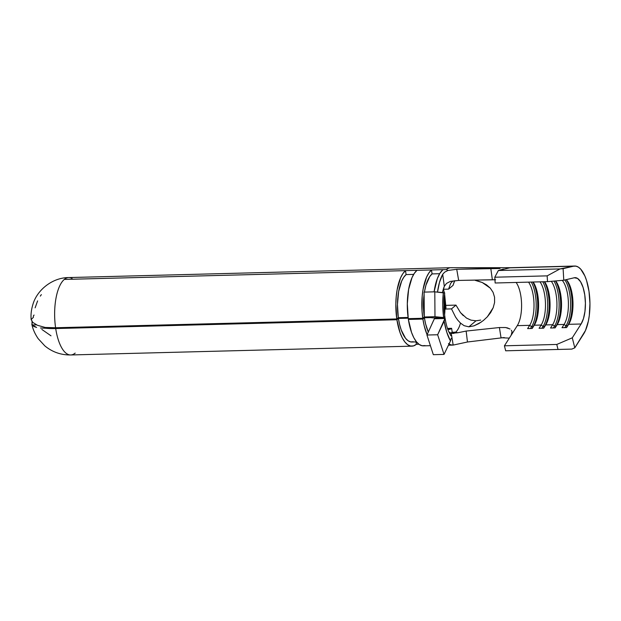 <?xml version="1.0" encoding="UTF-8"?>
<svg xmlns="http://www.w3.org/2000/svg" width="621" height="621" viewBox="0 0 621 621"><rect width="100%" height="100%" fill="white"/><g stroke="black" fill="none" stroke-linecap="round" stroke-linejoin="round"><path stroke-width="0.93" d="M481.213 322.105L473.994 325.846L468.863 326.825L476.004 320.801L468.863 326.825L464.135 325.691L460.51 323.106A27.083 10.557 -91.5 0 1 455.643 332.173L452.204 332.266L451.622 328.315L447.485 328.416L451.622 328.315A22.93 8.935 -91.5 0 1 448.991 329.417A22.93 8.935 -91.5 0 1 447.764 329.239L449.93 329.27L451.622 328.315L452.204 332.258L450.209 333.392M475.306 280.397L482.245 282.508L486.569 284.892L490.287 288.152L493.066 292.312L494.564 297.203L494.588 302.505L493.19 307.729L490.668 312.557L487.338 316.811L483.379 320.498L478.931 323.549L473.994 325.846L468.863 326.825L464.135 325.691L460.51 323.106L457.918 320.351L460.51 323.106A27.083 10.557 -91.5 0 1 455.643 332.173L452.204 332.266A27.083 10.557 -91.5 0 1 450.807 333.166M463.282 315.631L460.479 312.604L455.969 305.113L445.932 305.369L455.969 305.113L451.498 308.878L445.498 309.033L444.931 309.584L445.956 307.62L445.498 309.033L451.498 308.878L455.55 317.044L451.498 308.878L455.969 305.113L460.479 312.604L466.48 318.076L470.974 320.133L476.004 320.801L480.677 320.087M32.183 324.977L36.523 324.861L32.183 324.977L31.974 321.577L32.183 324.977L33.806 326.475L36.585 327.446L32.183 324.977M40.474 327.989L45.333 328.214L40.474 327.989M56.402 327.935L45.333 328.214L56.402 327.935M455.55 317.044L457.918 320.351M448.587 289.13L443.285 289.27L448.587 289.13L450.598 283.471L448.587 289.13L453.051 285.365L448.587 289.13M453.144 280.956L452.22 281.624M453.897 333.407L451.25 333.314L457.84 332.755L455.643 332.173L457.77 332.763M448.478 343.592L450.815 344.81L453.175 345.082L467.466 342L466.146 331.063L499.408 327.539L466.146 331.063L457.84 332.755L466.146 331.063L467.466 342L504.244 337.537L467.466 342L453.175 345.082L451.25 333.314A27.083 10.557 -91.5 0 1 448.843 331.901L451.25 333.314L453.175 345.082A38.712 15.083 -91.5 0 1 452.833 345.097A38.712 15.083 -91.5 0 1 449.037 343.972M500.021 268.513L490.784 268.357L492.36 279.76L458.671 280.42L495.62 279.753L492.36 279.76L490.784 268.357L456.73 269.289L447.92 270.469L444.644 272.161L442.719 274.28L444.31 286.335L442.462 292.553A27.083 10.557 -91.5 0 1 444.31 286.335L442.719 274.28L439.458 282.477L437.51 292.087A38.712 15.083 -91.5 0 1 442.719 274.28L444.644 272.161L447.92 270.469L446.398 269.576L442.959 269.661A38.712 15.083 88.5 0 0 434.11 291.847L437.347 278.565L439.94 273.263L442.959 269.661L446.398 269.576L447.92 270.469L456.73 269.289L499.773 268.497M424.298 317.044L422.777 318.278L408.253 318.651L422.777 318.278A38.712 15.083 -91.5 0 1 431.494 269.956L416.97 270.329A38.712 15.083 88.5 0 0 408.253 318.651L407.306 303.739L408.626 289.339L412.018 277.618L414.339 273.333L416.97 270.329L442.959 269.661L431.494 269.956L428.863 272.961L426.542 277.245L423.149 288.967L422.21 295.961L422.024 310.896L422.777 318.278L424.29 316.989A34.559 13.468 88.5 0 0 424.298 317.044L423.452 303.731L424.112 294.245A34.559 13.468 88.5 0 0 424.275 316.92M55.587 327.748L396.788 318.946A38.712 15.083 -91.5 0 1 405.505 270.632L64.305 279.434A38.712 15.083 88.5 0 0 55.587 327.748L396.788 318.946L398.309 317.711L397.463 304.399L398.643 291.544L401.671 281.08L403.743 277.261L406.087 274.583L405.505 270.632L416.97 270.329L405.505 270.632L402.874 273.628L400.553 277.913L397.161 289.634L396.221 296.628L395.841 304.034L396.788 318.946L398.309 317.711L408.09 317.463L398.309 317.711A34.559 13.468 88.5 0 1 406.087 274.583L413.671 274.381L406.087 274.583L405.505 270.632L64.305 279.434A38.712 15.083 -91.5 0 1 68.745 277.564A38.712 15.083 88.5 0 0 64.305 279.434A38.712 15.083 -91.5 0 0 55.587 327.748L45.217 327.469A38.712 10.239 -8.1 0 0 55.587 327.748M418.88 344.22L416.38 344.29A38.712 15.083 -91.5 0 1 411.94 346.153A38.712 15.083 -91.5 0 1 396.904 319.737L55.704 328.54A38.712 15.083 88.5 0 0 70.747 354.964A38.712 15.083 -91.5 0 1 55.704 328.54L45.333 328.214A38.712 10.968 171.3 0 0 55.704 328.54L396.904 319.737L400.087 332.771L402.323 337.964L404.892 342L407.694 344.725L410.613 346.037L413.547 345.889L416.38 344.29L416.031 341.899L416.38 344.29L418.88 344.22M454.719 280.676L453.051 285.365L454.277 281.561M449.48 345.191L448.478 345.144A38.712 15.083 88.5 0 0 449.394 345.191L452.833 345.097M425.012 345.594L422.078 345.742L419.159 344.43L416.357 341.705L413.788 337.661L411.552 332.468L408.37 319.442L422.893 319.062L424.399 317.75A34.559 13.468 88.5 0 0 428.335 332.126L425.602 323.89L424.399 317.75L430.594 317.587L424.399 317.75L422.893 319.062L424.244 325.947L427.101 334.711A38.712 15.083 -91.5 0 1 422.893 319.062L408.37 319.442A38.712 15.083 88.5 0 0 423.406 345.858L430.407 345.68M509.787 267.837L573.61 266.192A36.53 14.236 -91.5 0 1 574.751 266.036A36.53 14.236 -91.5 0 1 589.197 292.755A36.53 14.236 -91.5 0 1 583.624 334.005L574.805 347.83L571.832 349.103L505.673 350.803L558.031 349.452L556.773 344.453L572.283 337.824L581.101 323.999L568.681 324.317L566.593 327.593L562.005 327.709L564.093 324.441L557.216 324.612L555.127 327.888L550.54 328.004L552.628 324.736L545.75 324.915L543.662 328.183L539.075 328.299L541.163 325.031L534.285 325.21L532.197 328.478L527.609 328.594L529.697 325.326L517.277 325.645L504.415 345.804L556.773 344.453L504.415 345.804L505.673 350.803L504.415 345.804L517.277 325.645A24.91 9.703 88.5 0 0 521.57 303.894A24.91 9.703 88.5 0 0 516.121 282.454A24.91 9.703 88.5 0 1 521.57 303.894A24.91 9.703 88.5 0 1 517.277 325.645L529.697 325.326L527.609 328.594L532.197 328.478L534.285 325.21A24.91 9.703 88.5 0 0 538.578 303.459A24.91 9.703 88.5 0 0 533.128 282.019A24.91 9.703 -91.5 0 1 538.578 303.459A24.91 9.703 -91.5 0 1 534.285 325.21L533.113 326.677L531.584 326.716L529.697 325.326A24.91 9.703 88.5 0 0 533.99 303.576A24.91 9.703 88.5 0 0 528.541 282.136A24.91 9.703 -91.5 0 1 533.99 303.576A24.91 9.703 -91.5 0 1 529.697 325.326L531.584 326.716L530.435 328.525L531.584 326.716A26.571 10.355 88.5 0 0 531.273 282.066A26.571 10.355 -91.5 0 1 531.584 326.716L533.113 326.677L531.964 328.486L533.113 326.677A26.571 10.355 88.5 0 0 532.802 282.027A26.571 10.355 -91.5 0 1 533.113 326.677L534.285 325.21L541.163 325.031L539.075 328.299L543.662 328.183L545.75 324.915A24.91 9.703 88.5 0 0 550.043 303.157A24.91 9.703 88.5 0 0 544.594 281.724A24.91 9.703 -91.5 0 1 550.043 303.157A24.91 9.703 -91.5 0 1 545.75 324.915L544.578 326.382L543.057 326.421L541.163 325.031A24.91 9.703 88.5 0 0 545.455 303.281A24.91 9.703 88.5 0 0 540.006 281.841A24.91 9.703 -91.5 0 1 545.455 303.281A24.91 9.703 -91.5 0 1 541.163 325.031L543.057 326.421L541.9 328.23L543.057 326.421A26.571 10.355 88.5 0 0 542.738 281.771A26.571 10.355 -91.5 0 1 543.057 326.421L544.578 326.382L543.429 328.191L544.578 326.382A26.571 10.355 88.5 0 0 544.268 281.732A26.571 10.355 -91.5 0 1 544.578 326.382L545.75 324.915L552.628 324.736L550.54 328.004L555.127 327.888L557.216 324.612A24.91 9.703 88.5 0 0 561.493 302.334A24.91 9.703 88.5 0 0 555.686 280.933A24.91 9.703 -91.5 0 1 561.493 302.334A24.91 9.703 -91.5 0 1 557.216 324.612L556.043 326.087L554.522 326.126L552.628 324.736A24.91 9.703 88.5 0 0 556.913 302.745A24.91 9.703 88.5 0 0 551.301 281.313A24.91 9.703 -91.5 0 1 556.913 302.745A24.91 9.703 -91.5 0 1 552.628 324.736L554.522 326.126L553.365 327.935L554.522 326.126A26.571 10.355 88.5 0 0 553.971 281.08A26.571 10.355 -91.5 0 1 554.522 326.126L556.043 326.087L554.895 327.896L556.043 326.087A26.571 10.355 88.5 0 0 555.438 280.948A26.571 10.355 -91.5 0 1 556.043 326.087L557.216 324.612L564.093 324.441L562.005 327.709L566.593 327.593L568.681 324.317A24.91 9.703 88.5 0 0 572.904 300.812A24.91 9.703 88.5 0 0 566.251 279.644A26.571 10.355 -91.5 0 1 572.088 302.512A26.571 10.355 -91.5 0 1 567.516 325.792L565.987 325.831L564.093 324.441A24.91 9.703 88.5 0 0 568.355 301.705A24.91 9.703 88.5 0 0 562.238 280.358A24.91 9.703 -91.5 0 1 568.355 301.705A24.91 9.703 -91.5 0 1 564.093 324.441L565.987 325.831L564.831 327.64L565.987 325.831A26.571 10.355 88.5 0 0 564.893 279.962A26.571 10.355 -91.5 0 1 565.987 325.831L567.516 325.792L566.36 327.601L567.516 325.792A26.571 10.355 88.5 0 0 572.088 302.512A26.571 10.355 88.5 0 0 566.228 279.644A24.91 9.703 -91.5 0 1 566.794 280.211A24.91 9.703 -91.5 0 1 572.942 301.55A24.91 9.703 -91.5 0 1 568.681 324.317L567.516 325.792L568.681 324.317L581.101 323.999L572.283 337.824L574.805 347.83L585.502 330.442L588.374 321.065L589.29 315.515L589.95 303.483L589.003 291.342L586.55 280.475L584.842 275.903L580.713 269.141L578.399 267.146L576.009 266.153L509.787 267.837L502.218 269.607L509.787 267.837A36.53 14.236 88.5 0 1 510.928 267.69L574.751 266.036M574.278 277.758A24.91 9.703 -91.5 0 1 575.054 277.657A24.91 9.703 -91.5 0 1 584.904 295.875A24.91 9.703 -91.5 0 1 581.101 323.999L583.476 318.596L584.966 311.393L585.417 303.188L584.765 294.913L583.096 287.5L580.596 281.787L577.538 278.41L574.278 277.758L563.775 280.226L547.497 281.647L547.163 275.864L494.805 277.214L495.139 282.997L547.497 281.647L495.139 282.997L494.805 277.214L547.163 275.864L559.987 268.924L498.36 270.515L494.805 277.214L498.36 270.515L559.987 268.924L573.61 266.192L563.107 268.652L563.775 280.226L574.278 277.758M452.104 267.806A38.712 15.083 88.5 0 0 446.398 269.576M503.507 269.064L498.36 270.515L502.218 269.607M510.051 328.998L505.587 327.531L499.408 327.539L501.023 337.723L509.313 338.119L501.023 337.723L499.408 327.539L505.587 327.531L508.087 328.082M511.386 330.248L512.03 331.754L511.199 335.169M458.671 280.42L450.264 281.429L446.515 283.409L450.264 281.429L458.671 280.42L456.73 269.289L458.671 280.42M477.526 280.894L482.245 282.508L490.287 288.152L493.066 292.312M493.19 307.729L487.338 316.811L483.379 320.498M444.31 286.335L446.515 283.409L444.31 286.335M432.076 273.908L431.494 269.956L432.076 273.908A34.559 13.468 88.5 0 0 424.422 292.095L425.936 285.233L429.732 276.586L432.076 273.908L439.66 273.714L432.076 273.908M444.613 293.003L434.793 291.831L434.979 316.71L424.275 316.989L434.979 316.71L443.619 317.533L434.979 316.71L434.793 291.831L424.096 292.103L434.793 291.831L443.34 292.638A42.865 16.697 88.5 0 0 443.619 317.533L433.272 317.874L444.815 317.704L444.551 316.376M408.37 319.442L409.301 318.62L408.37 319.442M413.268 341.767L410.652 341.899L408.044 340.727L405.544 338.29L401.251 330.054L399.613 324.558L398.41 318.418L408.183 318.169L398.41 318.418L396.904 319.737L398.41 318.418A34.559 13.468 88.5 0 0 411.832 342.008L416.505 341.884M444.659 317.067L444.931 318.495L434.358 318.767L435.29 317.952L434.358 318.767L426.945 335.03L437.642 334.758L444.931 318.495L434.358 318.767L433.644 320.382M432.915 317.805L424.275 316.989L424.096 292.103L424.275 316.989L433.279 317.89M444.892 317.432A15.773 4.471 171.3 0 1 445.009 317.797A15.773 4.471 171.3 0 1 444.931 318.495L444.155 321.166A42.865 16.697 88.5 0 0 450.473 340.968L444.038 354.412L433.334 354.684L444.038 354.412L437.642 334.758L426.945 335.03L433.334 354.684L426.945 335.03L433.629 320.289A41.056 15.999 -91.5 0 0 433.652 320.436L433.629 320.289M450.473 340.968L446.771 332.188L444.155 321.166L437.642 334.758L444.038 354.412L450.473 340.968L451.242 338.29M450.931 335.814L448.587 331.319C447.097 327.911 445.909 323.401 445.009 317.797M444.815 317.704A15.773 4.176 -8.1 0 0 444.9 317.059C443.774 308.893 443.712 300.843 444.714 292.926M450.838 267.705L68.745 277.564A38.712 15.083 -91.5 0 1 72.083 278.425M37.485 325.295L45.217 327.469L37.485 325.295L32.657 322.33L37.485 325.295M31.213 319.435L32.657 322.33L31.213 319.435L33.355 317.409A2.073 0.807 88.5 0 1 34.108 315.103A2.073 0.807 88.5 0 0 34.108 315.103M75.188 353.093A38.712 15.083 -91.5 0 1 70.747 354.964L411.94 346.153M37.602 300.898L35.133 307.837M41.366 294.618L40.311 296.124M41.832 329.433L51 335.814M444.931 309.584A25.43 9.905 -91.5 0 1 444.605 314.8L444.822 304.251L444.186 298.39A25.43 9.905 -91.5 0 1 444.931 309.584M442.92 292.6L442.649 291.699A25.43 9.905 -91.5 0 1 442.92 292.6M443.619 317.533L442.757 305.035L443.34 292.638M511.999 331.614L511.952 333.446M559.987 268.924L563.107 268.652L563.775 280.226L547.497 281.647L547.163 275.864L559.987 268.924M572.283 337.824L574.805 347.83L571.832 349.103L558.031 349.452L556.773 344.453L572.283 337.824M450.598 283.471L452.197 281.647M451.063 267.705L510.982 267.69M68.745 277.564C52.56 277.556 37.376 289.766 33.084 303.832C31.26 309.6 30.639 314.948 31.205 319.877M31.811 323.991C32.703 328.835 34.83 333.741 38.199 338.693L44.852 345.905C52.343 352.068 60.967 355.08 70.747 354.964M446.002 307.9L444.589 293.927M444.349 292.77L443.464 289.262"/></g></svg>
